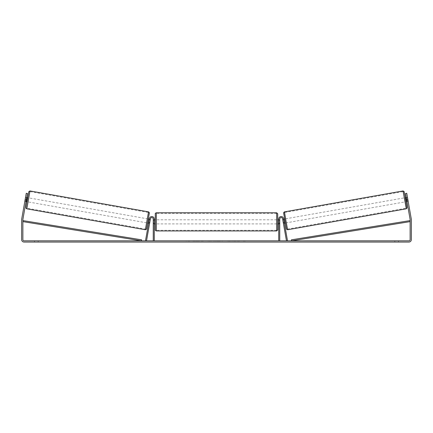 <?xml version="1.0" encoding="UTF-8"?>
<svg xmlns="http://www.w3.org/2000/svg" width="433" height="433" viewBox="0 0 433 433"><rect width="100%" height="100%" fill="white"/><g stroke="black" fill="none" stroke-linecap="round" stroke-linejoin="round"><path stroke-width="0.32" stroke-dasharray="2.17 1.62" d="M283.252 222.535L283.393 223.341L284.4 223.163L284.254 222.356L284.4 223.163L283.393 223.341L283.252 222.535L284.254 222.356L283.588 218.578L284.254 222.356L283.252 222.535L282.587 218.757A1.429 1.429 0 0 0 279.75 219.006A1.429 1.429 0 0 1 282.587 218.757L283.252 222.535M287.485 240.656L283.588 218.578A2.446 2.446 0 0 0 280.963 216.565A2.446 2.446 0 0 0 278.728 219.006A2.446 2.446 0 0 1 280.963 216.565A2.446 2.446 0 0 1 283.588 218.578A2.446 2.446 0 0 0 280.963 216.565A2.446 2.446 0 0 0 278.728 219.006L278.728 240.835L279.75 240.835L279.75 219.006A1.429 1.429 0 0 1 282.587 218.757L286.478 240.835L287.485 240.656M278.728 240.835L279.75 240.835M278.728 219.006L278.728 223.899L278.728 219.006M279.75 223.087L278.728 223.087L279.75 223.087M405.245 197.708L405.954 201.729L408.162 201.34L407.485 197.448M406.257 197.529L407.453 197.318M408.075 200.76L406.674 201.009L406.165 198.141L407.572 197.892M406.863 200.977L408.048 200.766M407.54 197.897L406.36 198.108M285.401 222.984L284.692 218.968L285.315 223M283.691 219.141L282.684 219.32L282.803 219.894L284.005 219.683L284.513 222.551L283.306 222.762L283.393 223.341M282.787 219.894L283.788 219.72M284.297 222.589L283.29 222.768M283.306 222.762L282.803 219.894M406.165 198.141L406.674 201.009M284.005 219.683L284.513 222.551M284.481 222.557L283.978 219.688M286.408 222.806L285.699 218.789L286.408 222.806L404.947 201.908L404.238 197.886L404.947 201.908M285.699 218.789L404.238 197.886M403.134 191.597L406.057 208.197L403.134 191.597L284.589 212.5L287.517 229.095L284.589 212.5M287.517 229.095L406.057 208.197M199.077 241.04L192.192 241.04L199.077 241.04M199.077 240.835L192.192 240.835L199.077 240.835M26.386 199.543L27.452 193.513L26.034 201.551L27.452 193.513L26.245 193.302L25.184 199.326L26.386 199.543L22.895 219.369A1.223 1.223 0 0 0 22.873 219.58L22.873 239.611A1.223 1.223 0 0 0 24.096 240.835L408.904 240.835A1.223 1.223 0 0 0 410.127 239.611L410.127 219.58A1.223 1.223 0 0 0 410.105 219.369L406.614 199.543L407.816 199.326L406.755 193.302L408.032 200.533L406.755 193.302L405.548 193.513L406.755 193.302L405.548 193.513L406.614 199.543M236.396 240.835L239.487 240.835M239.487 241.04L231.731 241.04L234.821 240.835M219.661 240.835L216.5 240.835M38.174 240.835L34.505 240.835L38.174 240.835L38.174 242.058L34.505 242.058L38.174 242.058L38.174 240.835M394.826 240.835L398.495 240.835L394.826 240.835L394.826 242.058L398.495 242.058L394.826 242.058L394.826 240.835M246.902 240.835L245.062 240.835M187.321 240.835L189.773 240.835L187.321 240.835M214.005 240.835L207.109 241.04L214.005 240.835M398.495 240.835L398.495 242.058L398.495 240.835M25.184 199.326L21.688 219.152A2.446 2.446 0 0 0 21.65 219.58L21.65 239.611A2.446 2.446 0 0 0 24.096 242.058L408.904 242.058A2.446 2.446 0 0 0 411.35 239.611L411.35 219.58A2.446 2.446 0 0 0 411.312 219.152L407.816 199.326M408.032 200.533L408.173 201.34L408.032 200.533L406.825 200.744L406.966 201.551L405.548 193.513L406.825 200.744L408.032 200.533M24.849 201.21L26.034 201.551L24.827 201.34L26.245 193.302L24.827 201.34M26.175 200.744L24.968 200.533L26.175 200.744M27.452 193.513L26.245 193.302L27.452 193.513M34.505 240.835L34.505 242.058L34.505 240.835M203.294 241.04L195.77 241.04L203.294 240.835M198.033 241.04L200.744 240.835L198.033 241.04M245.062 241.04L243.227 240.835M243.227 241.04L246.902 241.04M186.098 240.835L189.773 240.835M186.098 241.04L187.938 240.835M187.938 241.04L189.773 241.04M216.5 241.04L215.926 240.835M215.926 241.04L213.588 240.835M213.588 241.04L217.041 240.835M217.041 241.04L219.212 240.835M219.212 241.04L222.665 240.835M222.665 241.04L220.251 240.835M220.251 241.04L219.661 241.04M217.193 241.04L219.011 241.04L217.193 240.835M211.742 241.04L210.433 240.835L211.742 241.04M209.372 241.04L210.449 241.04L209.372 241.04M234.821 241.04L239.59 240.835M239.59 241.04L236.396 241.04M230.356 241.04L228.656 240.835M228.656 241.04L224.927 240.835L228.716 240.835M228.716 241.04L230.416 241.04M149.607 223.341L149.748 222.535L148.746 222.356L149.412 218.578L148.6 223.163L148.746 222.356L149.748 222.535L150.413 218.757A1.429 1.429 0 0 1 153.25 219.006A1.429 1.429 0 0 0 150.413 218.757L149.607 223.341L148.6 223.163L149.607 223.341L149.694 222.762L148.487 222.551L148.995 219.683L150.197 219.894L150.316 219.32L149.309 219.141M145.515 240.656L149.412 218.578A2.446 2.446 0 0 1 152.037 216.565A2.446 2.446 0 0 1 154.272 219.006A2.446 2.446 0 0 0 152.037 216.565A2.446 2.446 0 0 0 149.412 218.578A2.446 2.446 0 0 1 152.037 216.565A2.446 2.446 0 0 1 154.272 219.006L154.272 240.835L153.25 240.835L153.25 219.006A1.429 1.429 0 0 0 150.413 218.757L146.522 240.835L145.515 240.656M153.25 223.087L153.25 223.899L153.25 223.087L154.272 223.087L154.272 219.006L154.272 223.899L154.272 223.087L153.25 223.087M154.272 240.835L153.25 240.835M155.29 213.799L155.29 229.918M277.71 229.918L277.71 213.799M277.71 221.858L277.71 223.899L277.71 221.858M278.728 223.32L279.75 223.32L279.75 219.818L279.75 223.899L279.75 223.32L278.527 223.32L278.527 220.402L278.527 223.32L278.527 220.402L279.75 220.402L278.728 220.402M155.29 221.858L155.29 223.899L155.29 221.858M154.272 223.32L153.25 223.32L154.473 223.32L154.473 220.402L154.473 223.32L154.473 220.402L153.25 220.402L153.25 219.818L153.25 220.402L154.272 220.402M153.25 223.32L153.25 220.402L153.25 223.32M276.687 212.782L276.687 230.941M156.313 230.941L156.313 212.782M27.755 197.708L27.046 201.729M26.743 197.529L25.515 197.448M26.137 200.977L24.952 200.766L25.547 197.318M25.46 197.897L26.64 198.108M24.838 201.34L24.952 200.766M24.925 200.76L26.326 201.009L26.835 198.141L25.428 197.892M147.599 222.984L148.308 218.968L147.685 223M148.703 222.589L149.71 222.768M150.213 219.894L149.212 219.72M149.694 222.762L150.197 219.894M26.835 198.141L26.326 201.009M148.995 219.683L148.487 222.551M148.519 222.557L149.022 219.688M147.301 218.789L146.592 222.806L147.301 218.789L28.762 197.886L28.053 201.908L28.762 197.886M146.592 222.806L28.053 201.908M29.866 191.597L26.943 208.197L29.866 191.597L148.411 212.5L145.483 229.095L26.943 208.197M145.483 229.095L148.411 212.5M22.873 221.62L141.439 240.835L141.602 239.828L23.036 220.614L22.873 221.62M410.127 221.62L291.561 240.835L291.398 239.828L409.964 220.614L410.127 221.62M406.17 208.836L403.02 190.953M405.331 197.697L406.04 201.713L405.331 197.697M284.476 211.856L287.631 229.739M286.446 228.911L283.647 213.041M27.669 197.697L26.96 201.713L27.669 197.697M148.524 211.856L145.369 229.739M26.83 208.836L29.98 190.953M146.554 228.911L149.353 213.041M279.75 223.899L278.728 223.899L279.75 223.899M408.173 201.34L406.966 201.551M154.272 223.899L153.25 223.899L154.272 223.899M278.728 219.818L279.75 219.818M154.272 219.818L153.25 219.818M276.687 219.818L156.313 219.818M276.687 223.899L156.313 223.899M276.687 230.286L156.313 230.286M276.687 213.431L156.313 213.431"/><path stroke-width="0.65" d="M279.75 240.835L279.75 219.006A1.429 1.429 0 0 1 282.587 218.757L286.478 240.835L287.485 240.656L283.588 218.578A2.446 2.446 0 0 0 280.963 216.565A2.446 2.446 0 0 0 278.728 219.006L278.728 240.835M406.17 208.836L287.631 229.739L285.953 220.819L284.476 211.856L403.02 190.953L406.306 208.803L407.015 207.824L406.04 201.713L406.998 207.656L404.969 195.689L404.103 191.489L403.02 190.953M405.954 201.729L405.245 197.708L406.257 197.529M407.485 197.448L408.151 201.21M406.36 198.108L406.863 200.977M283.691 219.141L284.605 218.984M284.4 223.163L285.315 223M282.787 219.894L282.684 219.32M283.788 219.72L284.297 222.589M283.29 222.768L283.393 223.341M282.771 219.899L283.274 222.768M406.641 201.015L406.132 198.146M26.386 199.543L25.184 199.326L26.245 193.302L27.452 193.513L22.895 219.369A1.223 1.223 0 0 0 22.873 219.58L22.873 239.611A1.223 1.223 0 0 0 24.096 240.835L408.904 240.835A1.223 1.223 0 0 0 410.127 239.611L410.127 219.58A1.223 1.223 0 0 0 410.105 219.369L405.548 193.513L406.755 193.302L407.816 199.326L406.614 199.543M25.184 199.326L21.688 219.152A2.446 2.446 0 0 0 21.65 219.58L21.65 239.611A2.446 2.446 0 0 0 24.096 242.058L408.904 242.058A2.446 2.446 0 0 0 411.35 239.611L411.35 219.58A2.446 2.446 0 0 0 411.312 219.152L407.816 199.326M153.25 240.835L153.25 219.006A1.429 1.429 0 0 0 150.413 218.757L146.522 240.835L145.515 240.656L149.412 218.578A2.446 2.446 0 0 1 152.037 216.565A2.446 2.446 0 0 1 154.272 219.006L154.272 240.835M155.29 221.858L155.29 213.799C155.133 213.469 155.469 213.128 156.313 212.782L156.313 230.941C155.588 230.643 155.252 230.302 155.29 229.918L155.29 221.858M276.687 212.782L277.71 213.799L277.71 229.918L276.687 230.941L276.687 212.782L156.313 212.782M278.728 223.32L278.728 220.402M154.272 220.402L154.272 223.32M148.524 211.856L29.98 190.953L26.83 208.836L145.369 229.739L148.524 211.856L149.331 212.581L148.037 221.019L146.414 229.279L145.369 229.739M26.034 201.551L27.046 201.729L27.425 199.721L27.755 197.708L26.743 197.529M26.64 198.108L26.137 200.977M25.515 197.448L24.849 201.21M150.213 219.894L150.316 219.32M149.309 219.141L148.395 218.984M148.6 223.163L147.685 223M149.607 223.341L149.71 222.768M149.212 219.72L148.703 222.589M150.229 219.899L149.726 222.768M26.359 201.015L26.868 198.146M22.873 221.62L141.439 240.835L141.602 239.828L23.036 220.614L22.873 221.62M410.127 221.62L291.561 240.835L291.398 239.828L409.964 220.614L410.127 221.62M283.647 213.041L286.446 228.911M26.83 208.836L26.164 208.414L25.991 207.645L26.96 201.713L28.838 191.619L29.98 190.953M149.353 213.041L146.554 228.911M287.631 229.739L286.586 229.279L284.963 221.019L283.669 212.581L284.476 211.856M277.71 219.818L278.728 219.818M278.728 223.899L277.71 223.899M276.687 230.941L156.313 230.941M155.29 219.818L154.272 219.818M155.29 223.899L154.272 223.899"/></g></svg>
